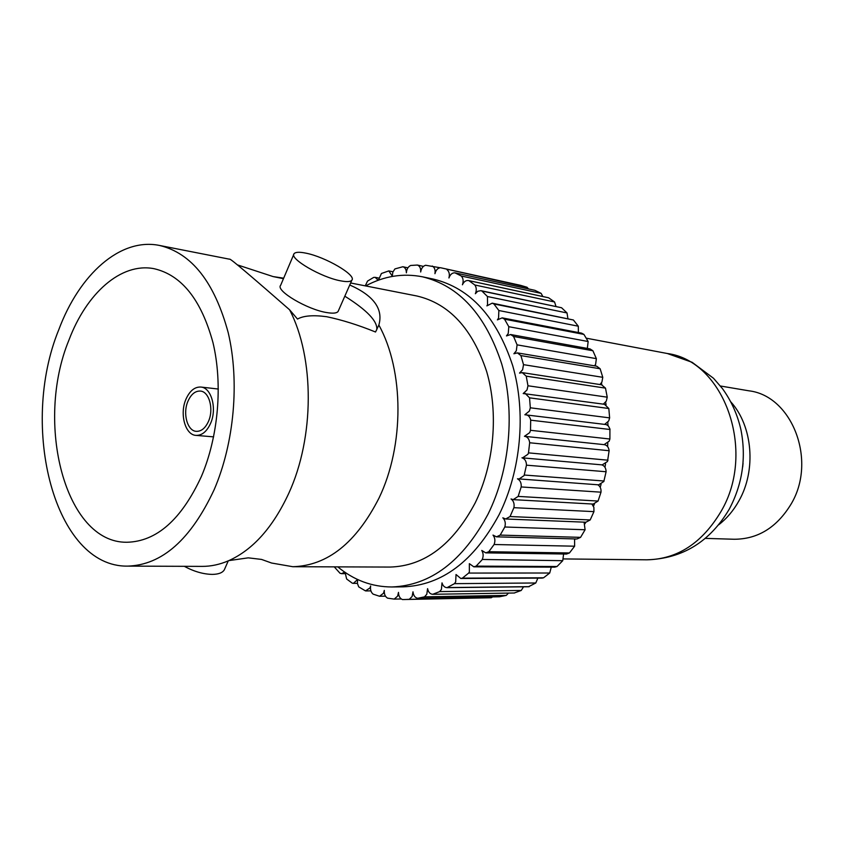 <?xml version="1.0" encoding="UTF-8"?>
<svg xmlns="http://www.w3.org/2000/svg" width="844" height="844" viewBox="0 0 844 844"><rect width="100%" height="100%" fill="white"/><g stroke="black" fill="none" stroke-linecap="round" stroke-linejoin="round"><path stroke-width="1.27" d="M127.718 566.113C162.027 565.058 190.86 539.538 214.207 489.583C234.252 442.984 239.738 381.541 228.228 332.747C214.545 282.191 191.63 253.094 159.495 245.446C120.207 237.428 79.399 274.384 58.795 329.688C18.99 426.832 54.554 567.474 127.718 566.113L202.138 566.387C211.011 566.419 219.915 564.499 228.84 560.616C253.01 549.708 272.971 527.31 288.732 493.413C314.58 437.34 314.654 357.93 289.587 309.78L297.51 319.064C303.45 315.688 313.166 314.907 326.66 316.711C341.767 319.844 358.056 324.94 375.538 332.008L378.861 325.056C383.429 308.978 373.723 295.622 349.754 284.987M237.533 264.921L273.108 276.579L283.457 278.689M594.577 365.853L595.621 364.27L596.37 358.647L517.087 344.858L513.585 336.482L592.899 350.756L596.37 358.647M599.947 384.537L601.899 382.11L602.785 377.321L600.137 368.765L596.708 366.201L517.393 352.887L513.89 353.763L516.296 350.83L517.087 344.858M603.354 404.139L606.308 401.111L607.237 397.176L605.486 388.134L601.572 384.79L522.257 372.626L519.514 373.09L522.605 369.767L523.533 364.661L520.885 355.588L600.137 368.765M604.747 424.3L608.735 420.934L609.632 417.875L608.819 408.507L604.494 404.297L523.196 393.536L527.004 389.97L527.975 385.771L526.234 376.16L605.486 388.134M604.093 444.63L609.136 441.201L609.895 439.017L609.917 428.931L608.397 425.988L606.33 424.595L524.852 414.752L529.399 411.049L530.317 407.8L529.536 397.83L608.819 408.507M603.977 444.63L524.441 436.306L529.716 432.624L530.496 430.303L530.686 420.175L610.043 429.501M563.592 554.002L562.748 560.69L482.209 559.466C483.58 556.301 483.433 553.295 481.766 550.446L485.764 552.873L566.482 554.044L569.457 552.957L574.627 546.195L494.088 544.517C495.428 540.983 495.069 537.839 493.001 535.085L496.462 536.837L576.927 538.978L580.577 537.354L585.092 529.747L504.817 526.994C505.83 523.238 505.166 520.189 502.824 517.815L505.661 518.986L585.894 522.225L590.188 519.946L593.944 511.633L513.912 507.687C514.566 503.794 513.616 500.872 511.031 498.941L513.173 499.637L593.184 504.068L598.069 501.051L601.002 492.179L521.181 486.946C521.465 482.979 520.231 480.268 517.456 478.812L598.649 484.836L603.819 481.513L606.097 471.743L526.466 465.171C526.371 461.204 524.873 458.746 521.961 457.807L602.183 464.886L607.49 461.52L609.125 450.717L529.663 442.762L528.492 452.869L608.028 460.202M522.52 457.891L527.933 454.272L528.492 452.869M518.828 479.139L524.103 475.583L526.466 465.171M551.269 567.136L549.729 573.013L468.652 573.065L469.369 571.905L469.359 563.655L473.8 566.82L476.111 566.134L481.945 559.952M537.86 578.119L535.792 582.982L454.473 583.658L455.686 581.917L456.024 574.511L460.792 578.478L462.385 578.14L468.652 573.065M523.533 586.812L521.223 590.462L439.661 591.602L441.412 589.386L442.013 582.866C442.942 585.915 444.609 587.519 447.014 587.667L454.473 583.658M508.478 593.1L506.284 595.4L424.511 596.835L426.811 594.25L427.581 588.648C428.341 592.193 430.05 594.081 432.708 594.292L439.661 591.602M492.664 596.898L491.24 597.752L409.266 599.324L412.136 596.476L412.99 591.813C413.433 595.537 414.995 597.689 417.664 598.29L424.511 596.835M491.24 597.752L402.461 599.556C399.919 598.501 398.59 596.117 398.495 592.372L397.619 596.117L394.19 599.103L401.28 598.966M394.19 599.103L387.544 598.143C385.149 596.666 384.073 594.081 384.305 590.389L383.503 593.226L379.547 596.254L373.132 594.144C370.927 592.288 370.094 589.555 370.643 585.968L369.999 587.92L365.473 590.895L358.721 586.875L357.413 583.436L357.624 579.511M385.465 596.149L379.568 596.254M357.613 579.501L353.383 583.362L352.254 583.162L346.62 578.973L345.112 572.39M344.647 572.074L341.641 573.677L340.016 573.245L334.266 566.862M587.34 348.414L588.152 341.514L508.805 326.702L504.533 319.18L583.921 334.403L588.152 341.514M592.899 350.756L589.998 348.899L510.652 334.53L506.463 335.923L508.236 333.496L508.805 326.702M583.921 334.403L581.611 333.148L502.191 317.861L497.401 319.876L498.572 318.04L498.857 310.518L493.909 303.956L573.403 319.992L578.298 326.206L498.857 310.518M573.403 319.992L492.2 303.165L486.893 305.876L487.537 304.726L487.463 296.539L481.935 291.053L561.566 307.743L567.031 312.955L487.463 296.539M561.566 307.743L480.88 290.663L477.725 291.275L475.351 293.733C476.712 290.41 476.543 287.498 474.856 284.998L468.874 280.641L548.642 297.805L554.561 301.973L474.856 284.998M187.969 401.206C182.515 413.412 187.347 431.073 196.357 431.347C201.336 431.474 205.377 428.14 208.489 421.335C214.017 409.129 209.196 391.479 200.355 391.067C195.228 390.856 191.103 394.232 187.969 401.206M210.578 423.382C217.225 408.739 211.443 387.565 200.84 387.048C194.669 386.784 189.71 390.846 185.954 399.223C179.413 413.887 185.216 435.071 196.051 435.388C202.001 435.525 206.843 431.527 210.578 423.382M68.923 340.111C34.678 423.066 65.115 542.924 126.769 542.259C156.52 541.616 181.397 519.672 201.41 476.417C218.396 436.538 222.911 384.199 212.983 342.664C201.22 299.588 181.513 274.922 153.882 268.656C120.935 262.378 86.521 293.301 68.923 340.111M184.33 566.324C193.93 571.515 203.246 574.205 212.255 574.395C218.459 574.31 222.478 572.802 224.293 569.869L224.799 568.719M305.866 253.147C299.409 251.828 295.474 252.018 294.081 253.706C288.922 258.517 321.437 277.507 340.828 280.873C346.916 282.023 350.598 281.791 351.874 280.166C356.685 275.165 325.373 256.882 305.866 253.147M293.775 254.424L280.641 285.314C275.292 290.631 307.48 309.695 326.934 312.596C333.042 313.609 336.756 313.229 338.096 311.457L338.423 310.719M337.8 566.883C353.921 580.208 371.919 586.907 391.816 586.97L403.105 586.854C441.866 585.388 473.874 561.313 499.131 514.64C521.043 470.657 526.318 412.505 512.688 365.621C496.61 316.964 470.245 288.142 433.594 279.153L422.549 276.821C403.031 272.992 384.052 276.02 365.631 285.926M391.816 586.97C430.63 585.493 462.691 561.218 488.032 514.154C510.019 469.802 515.336 411.155 501.705 363.891C485.616 314.854 459.231 285.831 422.549 276.821M228.84 560.616L248.263 557.842L261.534 559.424L271.599 563.032L292.815 566.714L389.97 567.062C424.448 566.113 452.848 544.76 475.14 502.992C494.257 464.063 498.741 412.79 486.661 371.539C472.44 328.706 449.166 303.523 416.83 295.98L350.64 282.983M292.815 566.714C327.472 565.723 356.21 542.829 379.019 498.055C404.476 445.337 404.118 370.695 378.861 325.056M159.495 245.446L229.589 259.213C229.072 257.156 257.156 281.432 289.587 309.78M602.785 377.321L523.533 364.661M607.237 397.176L527.975 385.771M609.632 417.875L530.317 407.8M609.895 439.017L530.496 430.303M604.051 481.006L524.356 475.045M598.069 501.051L518.153 496.409L521.181 486.946M590.188 519.946L510.04 516.549L513.912 507.687M580.577 537.354L500.186 535.096L504.817 526.994M569.457 552.957L488.792 551.712L494.088 544.517M473.8 566.82L554.761 567.147L557.029 566.503L562.748 560.69M557.029 566.503L476.111 566.134M460.792 578.478L542.006 578.108L543.568 577.792L549.729 573.013M543.568 577.792L462.385 578.14M447.014 587.667L528.46 586.759L535.792 582.982M529.315 586.654L447.89 587.561M514.207 593.005L521.223 590.462M514.555 592.994L432.888 594.292M417.664 598.29L499.532 596.771L506.284 595.4M404.582 599.535L409.266 599.324M541.141 293.374L461.288 276.009L454.948 272.834L534.874 290.315L541.141 293.374L542.84 296.539M527.025 287.255L440.441 267.706L520.526 285.335L527.025 287.255L528.523 288.922M440.062 267.738L425.598 265.259C422.928 266.082 421.293 268.329 420.681 272C420.903 268.318 419.795 265.997 417.358 265.048L410.648 265.47C408.085 266.725 406.66 269.173 406.375 272.823C406.312 269.479 405.141 267.453 402.862 266.746L394.939 268.909L392.861 272.074L392.27 276.093L388.799 270.903L381.414 273.498L378.439 280.176M423.435 266.377L417.358 265.048M378.175 280.271L375.2 277.349L373.692 277.402L367.541 281.073L365.252 285.852M376.762 329.772C377.774 321.416 367.129 310.212 344.827 296.191M510.652 334.53L513.585 336.482M502.191 317.861L504.533 319.18M492.2 303.165L493.909 303.956M480.88 290.663L481.935 291.053M461.288 276.009C463.282 278.277 463.662 281.21 462.428 284.787C463.894 281.632 465.909 280.219 468.473 280.535L468.874 280.641M447.014 269.679C449.198 271.525 449.841 274.279 448.934 277.961C450.211 274.437 452.215 272.728 454.948 272.834M432.286 266.029C434.618 267.432 435.504 269.985 434.945 273.699C435.894 270.069 437.719 268.075 440.441 267.706M485.764 552.873L488.792 551.712M496.462 536.837L500.186 535.096M505.661 518.986L510.04 516.549M513.173 499.637L518.153 496.409M524.715 436.327C527.574 436.886 529.22 439.028 529.663 442.762M525.97 414.742C528.46 415.206 530.032 417.02 530.686 420.175M525.147 393.367L529.536 397.83M522.257 372.626L526.234 376.16M517.393 352.887L520.885 355.588M604.251 444.651C607.058 445.189 608.682 447.204 609.125 450.717M601.856 464.865C604.589 465.846 606.003 468.146 606.097 471.743M597.837 484.772C600.221 486.313 601.276 488.771 601.002 492.179M591.876 503.995L593.881 507.371L593.944 511.633M584.08 522.151L585.092 529.747M574.585 538.915L574.627 546.195M547.851 297.637L548.642 297.805M555.974 306.414L554.561 301.973M567.875 318.462L567.031 312.955M578.393 332.525L578.298 326.206M720.428 386.003L748.913 390.814C792.094 395.762 817.414 460.813 790.955 504.311C776.723 527.542 757.806 539.189 734.206 539.253L705.331 538.377M667.309 353.509C723.878 360.747 756.783 450.991 721.071 511.38C702.187 543.072 677.447 559.224 646.863 559.815C682.501 558.675 709.973 541.785 729.269 509.143C742.446 484.234 746.349 457.859 740.99 430.018C737.55 414.721 731.358 400.9 722.422 388.578L713.507 378.27L692.101 362.287L667.309 353.509L586.232 338.17M743.058 463.261L742.678 467.091M730.872 401.944C752.7 426.041 756.477 470.161 738.911 500.882C733.52 510.567 726.789 518.532 718.698 524.799M283.668 278.182L273.108 276.579M385.465 596.159L379.547 596.254M370.896 590.874L366.074 590.937M357.402 583.331L353.383 583.362M345.006 573.677L341.641 573.677M200.84 387.048L218.353 389.042M595.231 364.967L595.664 366.032M601.403 382.944L601.93 384.853M605.654 402.177L606.066 404.825M607.828 422.316L607.975 425.576M607.817 443.016L607.596 446.571M605.559 463.852L604.969 467.302M601.065 484.34L600.211 487.315M594.419 503.963L593.48 506.231M585.81 522.225L584.966 523.744M575.323 538.936L574.869 539.569M351.874 280.166L338.096 311.457M228.26 560.87L224.293 569.869M196.051 435.388L213.616 436.865M378.692 278.056L375.2 277.349M392.977 271.779L388.799 270.903M407.905 267.833L402.862 266.746M548.252 297.7L468.473 280.535M514.376 593.005L432.708 594.292M563.539 558.928L646.863 559.815"/></g></svg>
